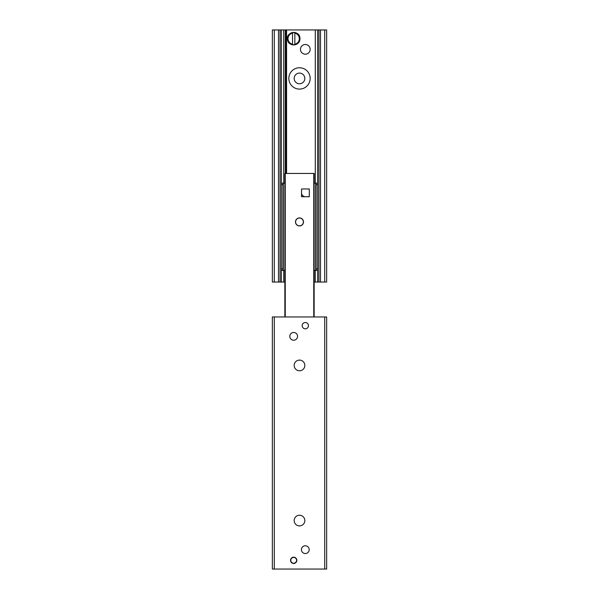 <?xml version="1.0" encoding="UTF-8"?>
<svg xmlns="http://www.w3.org/2000/svg" width="599" height="599" viewBox="0 0 599 599"><rect width="100%" height="100%" fill="white"/><g stroke="black" fill="none" stroke-linecap="round" stroke-linejoin="round"><path stroke-width="0.9" d="M310.162 78.432A10.662 10.662 0 0 1 294.169 87.664A10.662 10.662 0 0 1 294.169 69.192A10.662 10.662 0 0 1 310.162 78.432M304.831 78.432A5.331 5.331 0 0 0 296.834 73.812A5.331 5.331 0 0 0 296.834 83.051A5.331 5.331 0 0 0 304.831 78.432M314.138 282.047L326.65 282.047L326.65 29.95L272.35 29.95L272.35 282.047L284.862 282.047M297.561 336.346A3.879 3.879 0 0 1 291.743 339.7A3.879 3.879 0 0 1 291.743 332.984A3.879 3.879 0 0 1 297.561 336.346A3.879 3.879 0 0 0 293.682 332.467A3.879 3.879 0 0 0 289.804 336.346A3.879 3.879 0 0 0 293.682 340.225A3.879 3.879 0 0 0 297.561 336.346M309.196 549.657A3.879 3.879 0 0 1 303.379 553.019A3.879 3.879 0 0 1 303.379 546.295A3.879 3.879 0 0 1 309.196 549.657M296.827 560.327A3.145 3.145 0 0 1 292.11 563.045A3.145 3.145 0 0 1 292.11 557.602A3.145 3.145 0 0 1 296.827 560.327M308.463 325.676A3.145 3.145 0 0 1 303.745 328.402A3.145 3.145 0 0 1 303.745 322.958A3.145 3.145 0 0 1 308.463 325.676M294.169 520.568A5.331 5.331 0 0 1 302.166 515.949A5.331 5.331 0 0 1 302.166 525.188A5.331 5.331 0 0 1 294.169 520.568M294.169 365.435A5.331 5.331 0 0 1 302.166 360.815A5.331 5.331 0 0 1 302.166 370.055A5.331 5.331 0 0 1 294.169 365.435M324.71 569.05L326.65 569.05L326.65 316.953L272.35 316.953L272.35 569.05L324.71 569.05L324.71 316.953M305.415 196.719A3.879 3.879 0 0 1 301.537 192.841M303.506 221.929A4.006 4.006 0 0 1 297.493 225.404A4.006 4.006 0 0 1 297.493 218.463A4.006 4.006 0 0 1 303.506 221.929M314.071 316.953L314.071 173.448L284.862 173.448L284.929 316.953M282.923 183.144L281.365 183.144L281.365 184.702L282.923 184.702L282.923 183.144L284.862 183.144M284.862 270.411L282.923 270.411L282.923 268.861L281.365 268.861L281.365 270.411L282.923 270.411M316.077 270.411L317.635 270.411L317.635 268.861L316.077 268.861L316.077 270.411L314.138 270.411M314.138 183.144L316.077 183.144L316.077 184.702L317.635 184.702L317.635 183.144L316.077 183.144M316.077 268.861L316.077 184.702M282.923 184.702L282.923 268.861M281.365 184.702L281.365 268.861M317.635 268.861L317.635 184.702M299.478 225.83A3.894 3.894 0 0 1 296.108 219.983A3.894 3.894 0 0 1 302.854 219.983A3.894 3.894 0 0 1 299.478 225.83M310.162 49.343A4.844 4.844 0 0 1 302.892 53.543A4.844 4.844 0 0 1 302.892 45.142A4.844 4.844 0 0 1 310.162 49.343M309.166 550.144A3.879 3.879 0 0 0 305.804 545.809A3.879 3.879 0 0 0 301.469 549.171A3.879 3.879 0 0 0 304.831 553.506A3.879 3.879 0 0 0 309.166 550.144M309.294 188.962L309.294 196.719L301.537 196.719L301.537 188.962L309.294 188.962M290.777 560.327A2.905 2.905 0 0 1 295.135 557.804A2.905 2.905 0 0 1 295.135 562.843A2.905 2.905 0 0 1 290.777 560.327M294.843 32.601L294.843 33.155L294.843 32.601A6.185 6.185 0 0 0 292.522 32.601L292.522 32.765A6.027 6.027 0 0 0 292.522 44.588L292.522 32.765M294.843 44.753L294.843 44.199L294.843 44.753A6.185 6.185 0 0 1 292.522 44.753L292.522 44.588M294.843 33.155L294.843 44.199A5.638 5.638 0 0 0 294.843 33.155M292.522 44.753L292.522 44.199A5.638 5.638 0 0 1 292.522 33.155L292.522 32.601M274.29 29.95L274.29 282.047M278.498 29.95L278.498 282.047M281.343 29.95L281.343 282.047M283.724 29.95L283.724 183.144M283.724 270.411L283.724 282.047M285.274 29.95L285.274 173.448M285.461 29.95L285.461 173.448M286.389 29.95L286.389 173.448M286.577 29.95L286.577 173.448M315.276 29.95L315.276 183.144M315.276 270.411L315.276 282.047M317.657 29.95L317.657 282.047M320.502 29.95L320.502 282.047M324.71 29.95L324.71 282.047M274.29 316.953L274.29 569.05M285.244 316.953L285.244 173.448M313.756 316.953L313.756 173.448M283.305 183.144L283.305 270.411M315.695 270.411L315.695 183.144M294.843 44.588A6.027 6.027 0 0 0 294.843 32.765M299.949 38.673A6.267 6.267 0 0 1 290.552 44.101A6.267 6.267 0 0 1 290.552 33.252A6.267 6.267 0 0 1 299.949 38.673C300.279 29.8 285.536 31.193 287.527 39.848C288.508 47.149 300.354 46.026 299.949 38.673M280.047 29.95L280.047 282.047M318.953 29.95L318.953 282.047M284.862 316.953L284.862 173.448M314.138 316.953L314.138 173.448"/></g></svg>
